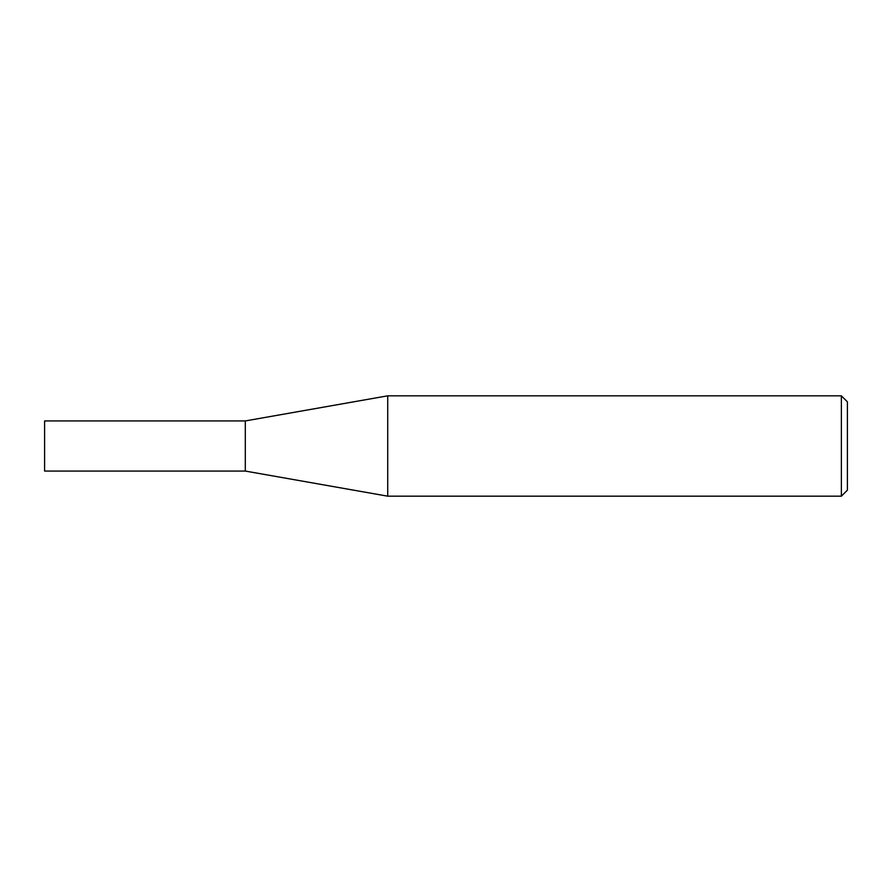 <?xml version="1.0" encoding="UTF-8"?>
<svg xmlns="http://www.w3.org/2000/svg" width="892" height="892" viewBox="0 0 892 892"><rect width="100%" height="100%" fill="white"/><g stroke="black" fill="none" stroke-linecap="round" stroke-linejoin="round"><path stroke-width="0.67" stroke-dasharray="4.46 3.34" d="M245.3 420.935L245.3 471.065M44.6 420.935L44.6 471.065M387.719 395.825L387.719 496.175M847.4 490.154L847.4 401.846M841.379 395.825L841.379 496.175"/><path stroke-width="1.34" d="M245.3 471.065L245.3 420.935L387.719 395.825L387.719 496.175L245.3 471.065L44.6 471.065L44.6 420.935L245.3 420.935M841.379 395.825L847.4 401.846L847.4 490.154L841.379 496.175L841.379 395.825L387.719 395.825M841.379 496.175L387.719 496.175"/></g></svg>
